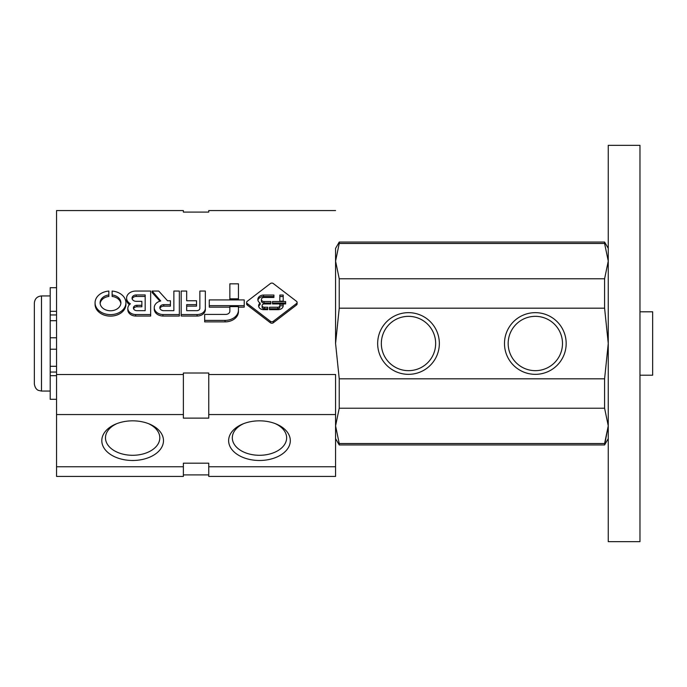 <?xml version="1.0" encoding="UTF-8"?>
<svg xmlns="http://www.w3.org/2000/svg" width="687" height="687" viewBox="0 0 687 687"><rect width="100%" height="100%" fill="white"/><g stroke="black" fill="none" stroke-linecap="round" stroke-linejoin="round"><path stroke-width="1.03" d="M244.228 305.663L244.228 299.918L209.269 299.918L209.269 305.663L244.228 305.663L244.228 307.158L238.441 307.158M209.269 305.663L209.269 307.158L229.862 307.158M238.441 310.112L238.441 306.6L229.862 306.6L229.862 311.185A4.234 3.246 0 0 1 225.886 314.423L204.666 314.423L204.666 321.885L225.027 321.885A13.414 10.279 180 0 0 238.441 311.606L238.441 310.112A13.414 10.279 0 0 1 225.027 320.391L225.027 321.885M204.666 320.391L225.027 320.391M238.441 298.819L238.441 283.825L229.862 283.825L229.862 298.819L238.441 298.819L238.441 299.918M229.862 298.819L229.862 299.918M197.092 314.56A8.261 6.329 0 0 0 205.344 308.24L205.344 309.734A8.261 6.329 180 0 1 197.092 316.054L181.188 316.054L181.188 314.56L197.092 314.56L197.092 316.054M205.344 308.24L205.344 291.056L199.865 291.056L199.865 308.3A3.1 2.37 0 0 1 196.774 310.67L186.675 310.67L186.675 304.633L196.534 304.633L196.534 306.127L186.675 306.127M196.534 304.633L196.534 300.76L186.675 300.76L186.675 291.056L181.188 291.056L181.188 314.56M162.913 314.56L179.341 314.56L179.341 291.056L173.863 291.056L173.863 310.67L163.772 310.67A3.942 3.014 0 0 1 159.831 307.647A3.942 3.014 0 0 1 163.772 304.633L170.428 304.633L170.428 300.76L167.516 300.76L158.731 291.056L152.119 291.056L160.749 300.966A9.068 6.947 0 0 0 154.257 307.621A9.068 6.947 0 0 0 162.913 314.56L162.913 316.054A9.068 6.947 180 0 1 154.257 309.116L154.257 307.621M179.341 314.56L179.341 316.054L162.913 316.054M159.959 308.394A3.942 3.014 180 0 1 163.772 306.127L170.428 306.127L170.428 304.633M152.119 291.056L152.119 292.55L159.934 301.181M135.64 314.56L150.659 314.56L150.659 291.056L135.64 291.056A9.206 7.05 0 0 0 126.597 298.098A9.206 7.05 0 0 0 130.401 303.809A8.124 6.226 0 0 0 127.834 308.343A8.124 6.226 0 0 0 135.64 314.56L135.64 316.054A8.124 6.226 180 0 1 127.834 309.837L127.834 308.343M129.405 304.667A9.206 7.05 180 0 1 126.597 299.592L126.597 298.098M150.659 314.56L150.659 316.054L135.64 316.054M141.865 305.294L136.928 305.294A3.512 2.688 0 0 0 133.424 307.982A3.512 2.688 0 0 0 136.928 310.67L145.18 310.67L145.18 294.946L136.232 294.946A4.174 3.195 0 0 0 132.059 298.141A4.174 3.195 0 0 0 136.232 301.335L141.865 301.335L141.865 306.788L136.928 306.788A3.512 2.688 180 0 0 133.561 308.729M132.17 298.888A4.174 3.195 180 0 1 136.232 296.44L145.18 296.44M112.136 294.946A10.391 7.961 0 0 1 120.886 302.804A10.391 7.961 0 0 1 110.495 310.764A10.391 7.961 0 0 1 100.104 302.804A10.391 7.961 0 0 1 108.855 294.946L108.855 291.056A15.432 11.825 0 0 0 95.064 302.804A15.432 11.825 0 0 0 110.495 314.629A15.432 11.825 0 0 0 125.927 302.804A15.432 11.825 0 0 0 112.136 291.056L112.136 296.44A10.391 7.961 180 0 1 120.843 303.551M125.927 302.804L125.927 304.298A15.432 11.825 180 0 1 110.495 316.123A15.432 11.825 180 0 1 95.064 304.298L95.064 302.804M100.147 303.551A10.391 7.961 180 0 1 108.855 296.44L108.855 294.946M296.483 303.534A2.061 1.58 0 0 0 297.085 302.417A2.061 1.58 0 0 0 296.483 301.292L273.314 283.551A2.061 1.58 0 0 0 270.395 283.551L247.234 301.292A2.061 1.58 0 0 0 246.624 302.417A2.061 1.58 0 0 0 247.234 303.534L270.395 321.276A2.061 1.58 0 0 0 273.314 321.276L296.483 303.534L296.483 305.028L273.314 322.77A2.061 1.58 180 0 1 270.395 322.77L247.234 305.028A2.061 1.58 180 0 1 246.624 303.912L246.624 302.417M297.085 302.417L297.085 303.912A2.061 1.58 180 0 1 296.483 305.028M261.395 299.489A2.654 2.035 0 0 1 264.048 297.454L273.915 297.454L273.915 295.041L263.559 295.041A5.822 4.457 0 0 0 257.848 299.498A5.822 4.457 0 0 0 260.158 303.053A5.024 3.847 0 0 0 258.621 305.818A5.024 3.847 0 0 0 263.499 309.665L267.732 309.665L267.732 307.252L264.255 307.252A2.173 1.666 0 0 1 262.082 305.595A2.173 1.666 0 0 1 264.255 303.929L270.858 303.929L270.858 301.524L264.048 301.524L264.048 303.019A2.654 2.035 180 0 1 261.395 300.983L261.395 299.489A2.654 2.035 0 0 0 264.048 301.524M264.255 307.252L264.255 308.746A2.173 1.666 180 0 1 262.082 307.089L262.082 305.595M258.716 306.565A5.024 3.847 180 0 1 260.158 304.547L260.158 303.053M257.934 300.245A5.822 4.457 180 0 1 263.559 296.535L273.915 296.535M263.559 295.041L263.559 296.535M272.516 303.929L285.629 303.929L285.629 301.524L272.516 301.524L272.516 303.929M264.048 303.019L270.858 303.019M264.255 308.746L267.732 308.746M283.207 301.155L283.207 295.041L279.832 295.041L279.832 301.155L283.207 301.155M279.832 304.298L279.832 305.672A2.061 1.58 0 0 1 277.771 307.252L269.476 307.252L269.476 309.665L278.046 309.665A5.161 3.95 0 0 0 283.207 305.715L283.207 304.298L279.832 304.298L279.832 305.792L283.207 305.792M269.476 308.746L277.771 308.746A2.061 1.58 180 0 0 279.832 307.166L279.832 305.672M272.516 303.019L285.629 303.019M279.832 296.535L283.207 296.535M335.574 210.574L208.745 210.574L208.745 212.085L183.377 212.085L183.377 210.574L56.549 210.574L56.549 476.426L183.377 476.426L183.377 466.756L56.549 466.756M56.549 374.518L183.377 374.518L183.377 373.007L208.745 373.007L208.745 374.518L335.574 374.518L335.574 476.426L208.745 476.426L208.745 463.193L183.377 463.193L183.377 466.756M183.377 474.915L208.745 474.915M259.471 420.83A30.846 19.829 0 0 1 276.251 424.025A30.846 19.829 0 0 1 282.761 453.66A30.846 19.829 0 0 1 236.191 453.66A30.846 19.829 0 0 1 242.691 424.025A30.846 19.829 0 0 1 259.471 420.83M132.643 420.83A30.846 19.829 0 0 1 149.423 424.025A30.846 19.829 0 0 1 155.932 453.66A30.846 19.829 0 0 1 109.362 453.66A30.846 19.829 0 0 1 115.863 424.025A30.846 19.829 0 0 1 132.643 420.83M208.745 466.756L335.574 466.756M56.549 414.553L183.377 414.553L183.377 418.125L208.745 418.125L208.745 414.553L335.574 414.553M183.377 374.518L183.377 414.553M208.745 374.518L208.745 414.553M148.375 423.604A27.162 17.458 0 0 1 159.805 437.834A27.162 17.458 0 0 1 132.643 455.292A27.162 17.458 0 0 1 105.48 437.834A27.162 17.458 0 0 1 116.91 423.604M275.204 423.604A27.162 17.458 0 0 1 286.634 437.834A27.162 17.458 0 0 1 259.471 455.292A27.162 17.458 0 0 1 232.318 437.834A27.162 17.458 0 0 1 243.739 423.604M56.549 337.789L50.203 337.789L50.203 314.964L56.549 314.964M56.549 287.698L50.203 287.698L50.203 314.964M56.549 399.302L50.203 399.302L50.203 375.686L56.549 375.686M50.203 337.789L50.203 375.686M50.203 349.211L56.549 349.211M50.203 372.036L56.549 372.036M339.232 443.536L339.232 444.961L604.594 444.961L608.261 425.88L604.594 443.536L339.232 443.536L335.574 425.88L339.232 408.224L604.594 408.224L608.261 425.88M339.232 308.188L339.232 278.776L335.574 261.12L335.574 343.5L339.232 308.188L604.594 308.188L608.261 343.5L604.594 378.812L604.594 408.224M339.232 242.039L604.594 242.039L604.594 243.464L339.232 243.464L339.232 242.039L335.574 248.376L335.574 261.12L339.232 243.464L335.574 261.12M604.594 378.812L339.232 378.812L339.232 408.224M604.594 243.464L608.261 261.12L604.594 278.776L604.594 308.188M50.203 295.942L41.486 295.942C37.15 296.363 34.771 298.742 34.35 303.07L34.35 383.93C35.226 389.735 38.575 390.371 38.498 390.405L41.486 391.058L50.203 391.058M339.232 378.812L335.574 343.5M339.232 278.776L604.594 278.776M608.261 145.326L608.261 541.674L639.966 541.674L639.966 145.326L608.261 145.326M639.966 311.795L652.65 311.795L652.65 375.205L639.966 375.205M535.328 312.654A30.846 30.846 0 0 1 562.043 358.923A30.846 30.846 0 0 1 508.62 358.923A30.846 30.846 0 0 1 535.328 312.654M408.499 312.654A30.846 30.846 0 0 1 435.215 358.923A30.846 30.846 0 0 1 381.792 358.923A30.846 30.846 0 0 1 408.499 312.654M408.499 316.338A27.162 27.162 0 0 1 432.02 357.077A27.162 27.162 0 0 1 384.978 357.077A27.162 27.162 0 0 1 408.499 316.338M535.328 316.338A27.162 27.162 0 0 1 558.857 357.077A27.162 27.162 0 0 1 511.806 357.077A27.162 27.162 0 0 1 535.328 316.338M163.772 304.633L163.772 306.127M136.928 305.294L136.928 306.788M136.232 294.946L136.232 296.44M247.234 303.534L247.234 305.028M273.314 321.276L273.314 322.77M270.395 321.276L270.395 322.77M277.771 307.252L277.771 308.746M50.203 320.7L56.549 320.7M50.203 366.3L56.549 366.3M50.203 311.314L56.549 311.314M41.486 295.942L41.486 391.058M335.574 438.624L339.232 444.961M608.261 248.376L604.594 242.039M608.261 438.624L604.594 444.961"/></g></svg>

